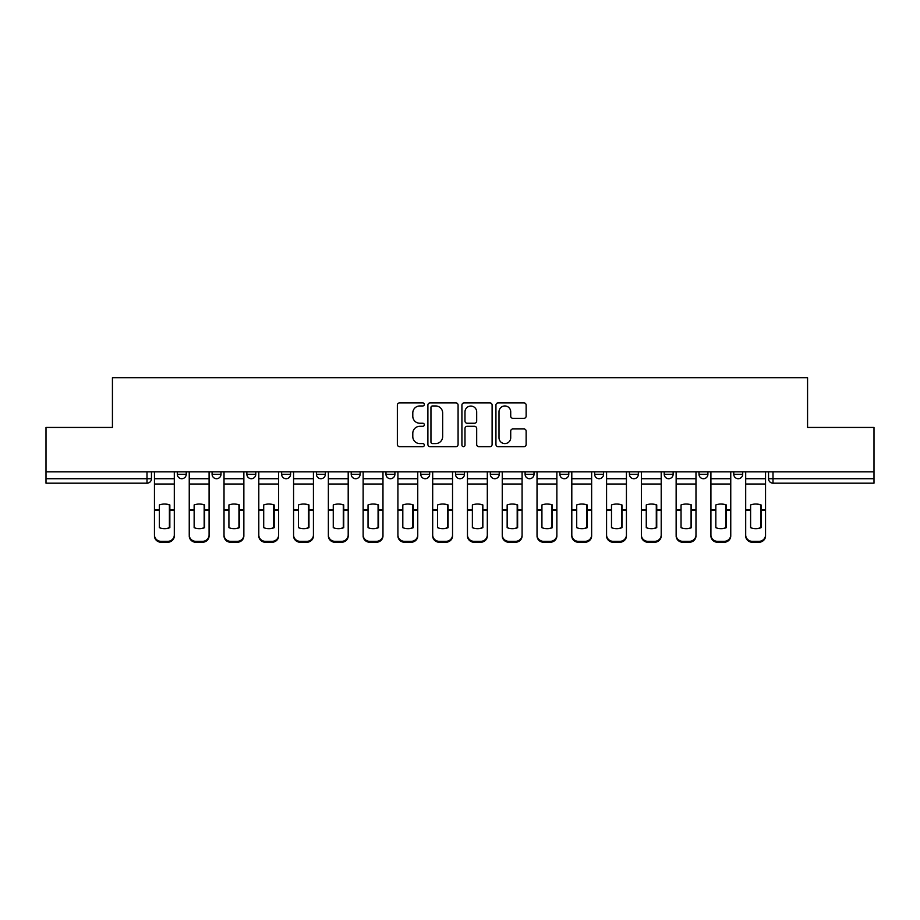 <?xml version="1.0" encoding="UTF-8"?>
<svg xmlns="http://www.w3.org/2000/svg" width="920" height="920" viewBox="0 0 920 920"><rect width="100%" height="100%" fill="white"/><g stroke="black" fill="none" stroke-linecap="round" stroke-linejoin="round"><path stroke-width="1.38" d="M424.327 404.421A1.529 1.529 0 0 0 422.797 402.891L399.544 402.891A2.185 2.185 0 0 0 397.359 405.076L397.359 444.475A2.185 2.185 0 0 0 399.544 446.66L422.797 446.66A1.529 1.529 0 0 0 424.327 445.13A1.529 1.529 0 0 0 422.797 443.589L419.784 443.589A7.003 7.003 0 0 1 412.792 436.597L412.792 433.308A7.003 7.003 0 0 1 419.784 426.305L422.797 426.305A1.529 1.529 0 0 0 424.327 424.775A1.529 1.529 0 0 0 422.797 423.246L419.784 423.246A7.003 7.003 0 0 1 412.792 416.242L412.792 412.953A7.003 7.003 0 0 1 419.784 405.961L422.797 405.961A1.529 1.529 0 0 0 424.327 404.421M525.101 471.81L525.101 474.272L534.014 474.272A4.462 4.462 0 0 1 529.552 478.722A4.462 4.462 0 0 1 525.101 474.272L525.101 471.81M490.325 471.81L490.325 474.272L499.238 474.272A4.462 4.462 0 0 1 494.776 478.722A4.462 4.462 0 0 1 490.325 474.272L490.325 471.81M316.422 474.272L316.422 471.81L316.422 474.272A4.462 4.462 0 0 0 320.884 478.722A4.462 4.462 0 0 1 316.422 474.272L325.346 474.272A4.462 4.462 0 0 1 320.884 478.722M246.87 471.81L246.87 474.272L255.783 474.272A4.462 4.462 0 0 1 251.332 478.722A4.462 4.462 0 0 1 246.87 474.272L246.87 471.81M212.094 474.272L212.094 471.81L212.094 474.272A4.462 4.462 0 0 0 216.545 478.722A4.462 4.462 0 0 1 212.094 474.272L221.007 474.272A4.462 4.462 0 0 1 216.545 478.722A4.462 4.462 0 0 0 221.007 474.272A4.462 4.462 0 0 1 216.545 478.722M177.307 474.272L177.307 471.81L177.307 474.272A4.462 4.462 0 0 0 181.769 478.722A4.462 4.462 0 0 1 177.307 474.272L186.231 474.272A4.462 4.462 0 0 1 181.769 478.722A4.462 4.462 0 0 0 186.231 474.272A4.462 4.462 0 0 1 181.769 478.722M523.952 418.324A2.185 2.185 0 0 0 526.136 416.127L526.136 405.076A2.185 2.185 0 0 0 523.952 402.891L498.134 402.891A2.185 2.185 0 0 0 495.937 405.076L495.937 444.475A2.185 2.185 0 0 0 498.134 446.66L523.952 446.66A2.185 2.185 0 0 0 526.136 444.475L526.136 431.123A2.185 2.185 0 0 0 523.952 428.938L512.9 428.938A2.185 2.185 0 0 0 510.715 431.123L510.715 437.736A5.853 5.853 0 0 1 504.861 443.589A5.853 5.853 0 0 1 499.008 437.736L499.008 411.815A5.853 5.853 0 0 1 504.861 405.961A5.853 5.853 0 0 1 510.715 411.815L510.715 416.127A2.185 2.185 0 0 0 512.9 418.324L523.952 418.324M46 471.81L46 427.455L112.435 427.455L112.435 377.74L807.564 377.74L807.564 427.455L874 427.455L874 471.81L46 471.81L46 478.722L151.455 478.722L151.455 471.81M458.079 405.076A2.185 2.185 0 0 0 455.894 402.891L430.077 402.891A2.185 2.185 0 0 0 427.892 405.076L427.892 444.475A2.185 2.185 0 0 0 430.077 446.66L455.894 446.66A2.185 2.185 0 0 0 458.079 444.475L458.079 405.076M464.105 402.891L489.923 402.891A2.185 2.185 0 0 1 492.108 405.076L492.108 444.475A2.185 2.185 0 0 1 489.923 446.66L478.871 446.66A2.185 2.185 0 0 1 476.686 444.475L476.686 428.49A2.185 2.185 0 0 0 474.501 426.305L467.164 426.305A2.185 2.185 0 0 0 464.979 428.49L464.979 445.13A1.529 1.529 0 0 1 463.45 446.66A1.529 1.529 0 0 1 461.921 445.13L461.921 405.076A2.185 2.185 0 0 1 464.105 402.891M768.545 471.81L768.545 478.722L874 478.722L874 483.184L773.007 483.184A4.462 4.462 0 0 1 768.545 478.722M874 471.81L874 478.722M151.455 478.722A4.462 4.462 0 0 1 146.993 483.184A4.462 4.462 0 0 0 151.455 478.722A4.462 4.462 0 0 1 146.993 483.184L46 483.184L46 478.722M742.693 471.81L742.693 474.272A4.462 4.462 0 0 1 738.231 478.722A4.462 4.462 0 0 1 733.769 474.272L742.693 474.272L742.693 471.81M733.769 471.81L733.769 474.272M707.905 471.81L707.905 474.272A4.462 4.462 0 0 1 703.455 478.722A4.462 4.462 0 0 1 698.993 474.272L707.905 474.272M698.993 471.81L698.993 474.272M673.13 471.81L673.13 474.272A4.462 4.462 0 0 1 668.668 478.722A4.462 4.462 0 0 1 664.217 474.272L673.13 474.272M664.217 471.81L664.217 474.272M638.353 471.81L638.353 474.272A4.462 4.462 0 0 1 633.891 478.722A4.462 4.462 0 0 1 629.429 474.272A4.462 4.462 0 0 0 633.891 478.722M629.429 471.81L629.429 474.272L638.353 474.272M603.577 471.81L603.577 474.272A4.462 4.462 0 0 1 599.115 478.722A4.462 4.462 0 0 1 594.654 474.272L603.577 474.272L603.577 471.81M594.654 471.81L594.654 474.272M568.79 471.81L568.79 474.272A4.462 4.462 0 0 1 564.339 478.722A4.462 4.462 0 0 1 559.877 474.272L568.79 474.272A4.462 4.462 0 0 1 564.339 478.722A4.462 4.462 0 0 0 568.79 474.272L568.79 471.81M559.877 471.81L559.877 474.272M534.014 471.81L534.014 474.272M499.238 471.81L499.238 474.272L499.238 471.81M464.462 471.81L464.462 474.272A4.462 4.462 0 0 1 460 478.722A4.462 4.462 0 0 1 455.538 474.272L464.462 474.272L464.462 471.81M455.538 471.81L455.538 474.272M429.674 471.81L429.674 474.272A4.462 4.462 0 0 1 425.224 478.722A4.462 4.462 0 0 1 420.762 474.272L429.674 474.272M420.762 471.81L420.762 474.272M394.898 471.81L394.898 474.272A4.462 4.462 0 0 1 390.448 478.722A4.462 4.462 0 0 1 385.986 474.272L394.898 474.272M385.986 471.81L385.986 474.272M360.122 471.81L360.122 474.272A4.462 4.462 0 0 1 355.66 478.722A4.462 4.462 0 0 1 351.21 474.272L360.122 474.272A4.462 4.462 0 0 1 355.66 478.722A4.462 4.462 0 0 0 360.122 474.272M351.21 471.81L351.21 474.272M325.346 471.81L325.346 474.272M290.57 471.81L290.57 474.272A4.462 4.462 0 0 1 286.108 478.722A4.462 4.462 0 0 1 281.646 474.272L290.57 474.272A4.462 4.462 0 0 1 286.108 478.722A4.462 4.462 0 0 0 290.57 474.272L290.57 471.81M281.646 471.81L281.646 474.272M255.783 471.81L255.783 474.272L255.783 471.81M221.007 471.81L221.007 474.272L221.007 471.81M186.231 471.81L186.231 474.272L186.231 471.81M432.48 405.961A1.529 1.529 0 0 0 430.951 407.491L430.951 442.06A1.529 1.529 0 0 0 432.48 443.589L435.654 443.589A7.003 7.003 0 0 0 442.658 436.597L442.658 412.953A7.003 7.003 0 0 0 435.654 405.961L432.48 405.961M476.686 411.918A5.853 5.853 0 0 0 470.833 406.065A5.853 5.853 0 0 0 464.979 411.918L464.979 421.061A2.185 2.185 0 0 0 467.164 423.246L474.501 423.246A2.185 2.185 0 0 0 476.686 421.061L476.686 411.918M169.395 527.85L169.395 504.792M164.381 504.045A13.823 12.167 180 0 1 169.395 504.942M154.456 511.002L154.456 535.003A6.693 6.348 0 0 0 161.149 541.351L167.612 541.351A6.693 6.348 0 0 0 174.305 535.003L174.305 535.923A6.693 6.348 180 0 1 167.612 542.259L167.612 541.351M164.381 528.655A13.823 13.11 180 0 0 169.395 527.678M169.843 510.082L169.843 504.942A13.823 12.167 180 0 0 164.599 504.034A13.823 12.167 180 0 0 159.367 504.942L159.367 527.678A13.823 13.11 180 0 0 169.843 527.678L169.843 510.082L174.305 510.082L174.305 535.003M174.305 471.81L174.305 510.082M154.456 471.81L154.456 535.003M161.149 541.351L161.149 542.259L167.612 542.259M161.149 542.259A6.693 6.348 180 0 1 154.456 535.923M204.171 527.85L204.171 504.792M199.157 504.045A13.823 12.167 180 0 1 204.171 504.942M189.244 511.002L189.244 535.003A6.693 6.348 0 0 0 195.925 541.351L202.388 541.351A6.693 6.348 0 0 0 209.081 535.003L209.081 535.923A6.693 6.348 180 0 1 202.388 542.259L202.388 541.351M199.157 528.655A13.823 13.11 180 0 0 204.171 527.678M238.958 527.85L238.958 504.792M233.933 504.045A13.823 12.167 180 0 1 238.958 504.942M224.02 511.002L224.02 535.003A6.693 6.348 0 0 0 230.702 541.351L237.176 541.351A6.693 6.348 0 0 0 243.857 535.003L243.857 535.923A6.693 6.348 180 0 1 237.176 542.259L237.176 541.351M233.933 528.655A13.823 13.11 180 0 0 238.958 527.678M204.619 510.082L204.619 504.942A13.823 12.167 180 0 0 199.387 504.034A13.823 12.167 180 0 0 194.143 504.942L194.143 527.678A13.823 13.11 180 0 0 204.619 527.678L204.619 510.082L209.081 510.082L209.081 535.003M209.081 471.81L209.081 510.082M189.244 471.81L189.244 535.003M195.925 541.351L195.925 542.259L202.388 542.259M195.925 542.259A6.693 6.348 180 0 1 189.244 535.923M239.395 510.082L239.395 504.942A13.823 12.167 180 0 0 234.163 504.034A13.823 12.167 180 0 0 228.919 504.942L228.919 527.678A13.823 13.11 180 0 0 239.395 527.678L239.395 510.082L243.857 510.082L243.857 535.003M243.857 471.81L243.857 510.082M224.02 471.81L224.02 535.003M230.702 541.351L230.702 542.259L237.176 542.259M230.702 542.259A6.693 6.348 180 0 1 224.02 535.923M273.734 527.85L273.734 504.792M268.72 504.045A13.823 12.167 180 0 1 273.734 504.942M258.796 511.002L258.796 535.003A6.693 6.348 0 0 0 265.489 541.351L271.952 541.351A6.693 6.348 0 0 0 278.633 535.003L278.633 535.923A6.693 6.348 180 0 1 271.952 542.259L271.952 541.351M268.72 528.655A13.823 13.11 180 0 0 273.734 527.678M308.51 527.85L308.51 504.792M303.497 504.045A13.823 12.167 180 0 1 308.51 504.942M293.572 511.002L293.572 535.003A6.693 6.348 0 0 0 300.265 541.351L306.728 541.351A6.693 6.348 0 0 0 313.421 535.003L313.421 535.923A6.693 6.348 180 0 1 306.728 542.259L306.728 541.351M303.497 528.655A13.823 13.11 180 0 0 308.51 527.678M343.286 527.85L343.286 504.792M338.272 504.045A13.823 12.167 180 0 1 343.286 504.942M328.359 511.002L328.359 535.003A6.693 6.348 0 0 0 335.041 541.351L341.504 541.351A6.693 6.348 0 0 0 348.197 535.003L348.197 535.923A6.693 6.348 180 0 1 341.504 542.259L341.504 541.351M338.272 528.655A13.823 13.11 180 0 0 343.286 527.678M274.183 510.082L274.183 504.942A13.823 12.167 180 0 0 268.939 504.034A13.823 12.167 180 0 0 263.707 504.942L263.707 527.678A13.823 13.11 180 0 0 274.183 527.678L274.183 510.082L278.633 510.082L278.633 535.003M278.633 471.81L278.633 510.082M258.796 471.81L258.796 535.003M265.489 541.351L265.489 542.259L271.952 542.259M265.489 542.259A6.693 6.348 180 0 1 258.796 535.923M308.959 510.082L308.959 504.942A13.823 12.167 180 0 0 303.715 504.034A13.823 12.167 180 0 0 298.483 504.942L298.483 527.678A13.823 13.11 180 0 0 308.959 527.678L308.959 510.082L313.421 510.082L313.421 535.003M313.421 471.81L313.421 510.082M293.572 471.81L293.572 535.003M300.265 541.351L300.265 542.259L306.728 542.259M300.265 542.259A6.693 6.348 180 0 1 293.572 535.923M343.735 510.082L343.735 504.942A13.823 12.167 180 0 0 338.502 504.034A13.823 12.167 180 0 0 333.258 504.942L333.258 527.678A13.823 13.11 180 0 0 343.735 527.678L343.735 510.082L348.197 510.082L348.197 535.003M348.197 471.81L348.197 510.082M328.359 471.81L328.359 535.003M335.041 541.351L335.041 542.259L341.504 542.259M335.041 542.259A6.693 6.348 180 0 1 328.359 535.923M378.074 527.85L378.074 504.792M373.048 504.045A13.823 12.167 180 0 1 378.074 504.942M363.135 511.002L363.135 535.003A6.693 6.348 0 0 0 369.817 541.351L376.291 541.351A6.693 6.348 0 0 0 382.973 535.003L382.973 535.923A6.693 6.348 180 0 1 376.291 542.259L376.291 541.351M373.048 528.655A13.823 13.11 180 0 0 378.074 527.678M378.511 510.082L378.511 504.942A13.823 12.167 180 0 0 373.278 504.034A13.823 12.167 180 0 0 368.034 504.942L368.034 527.678A13.823 13.11 180 0 0 378.511 527.678L378.511 510.082L382.973 510.082L382.973 535.003M382.973 471.81L382.973 510.082M363.135 471.81L363.135 535.003M369.817 541.351L369.817 542.259L376.291 542.259M369.817 542.259A6.693 6.348 180 0 1 363.135 535.923M412.85 527.85L412.85 504.792M407.836 504.045A13.823 12.167 180 0 1 412.85 504.942M397.911 511.002L397.911 535.003A6.693 6.348 0 0 0 404.604 541.351L411.067 541.351A6.693 6.348 0 0 0 417.749 535.003L417.749 535.923A6.693 6.348 180 0 1 411.067 542.259L411.067 541.351M407.836 528.655A13.823 13.11 180 0 0 412.85 527.678M413.298 510.082L413.298 504.942A13.823 12.167 180 0 0 408.054 504.034A13.823 12.167 180 0 0 402.81 504.942L402.81 527.678A13.823 13.11 180 0 0 413.298 527.678L413.298 510.082L417.749 510.082L417.749 535.003M417.749 471.81L417.749 510.082M397.911 471.81L397.911 535.003M404.604 541.351L404.604 542.259L411.067 542.259M404.604 542.259A6.693 6.348 180 0 1 397.911 535.923M447.626 527.85L447.626 504.792M442.612 504.045A13.823 12.167 180 0 1 447.626 504.942M432.687 511.002L432.687 535.003A6.693 6.348 0 0 0 439.38 541.351L445.843 541.351A6.693 6.348 0 0 0 452.536 535.003L452.536 535.923A6.693 6.348 180 0 1 445.843 542.259L445.843 541.351M442.612 528.655A13.823 13.11 180 0 0 447.626 527.678M448.074 510.082L448.074 504.942A13.823 12.167 180 0 0 442.83 504.034A13.823 12.167 180 0 0 437.598 504.942L437.598 527.678A13.823 13.11 180 0 0 448.074 527.678L448.074 510.082L452.536 510.082L452.536 535.003M452.536 471.81L452.536 510.082M432.687 471.81L432.687 535.003M439.38 541.351L439.38 542.259L445.843 542.259M439.38 542.259A6.693 6.348 180 0 1 432.687 535.923M482.402 527.85L482.402 504.792M477.388 504.045A13.823 12.167 180 0 1 482.402 504.942M467.463 511.002L467.463 535.003A6.693 6.348 0 0 0 474.156 541.351L480.619 541.351A6.693 6.348 0 0 0 487.312 535.003L487.312 535.923A6.693 6.348 180 0 1 480.619 542.259L480.619 541.351M477.388 528.655A13.823 13.11 180 0 0 482.402 527.678M482.85 510.082L482.85 504.942A13.823 12.167 180 0 0 477.618 504.034A13.823 12.167 180 0 0 472.374 504.942L472.374 527.678A13.823 13.11 180 0 0 482.85 527.678L482.85 510.082L487.312 510.082L487.312 535.003M487.312 471.81L487.312 510.082M467.463 471.81L467.463 535.003M474.156 541.351L474.156 542.259L480.619 542.259M474.156 542.259A6.693 6.348 180 0 1 467.463 535.923M517.189 527.85L517.189 504.792M512.164 504.045A13.823 12.167 180 0 1 517.189 504.942M502.251 511.002L502.251 535.003A6.693 6.348 0 0 0 508.932 541.351L515.395 541.351A6.693 6.348 0 0 0 522.088 535.003L522.088 535.923A6.693 6.348 180 0 1 515.395 542.259L515.395 541.351M512.164 528.655A13.823 13.11 180 0 0 517.189 527.678M517.626 510.082L517.626 504.942A13.823 12.167 180 0 0 512.394 504.034A13.823 12.167 180 0 0 507.15 504.942L507.15 527.678A13.823 13.11 180 0 0 517.626 527.678L517.626 510.082L522.088 510.082L522.088 535.003M522.088 471.81L522.088 510.082M502.251 471.81L502.251 535.003M508.932 541.351L508.932 542.259L515.395 542.259M508.932 542.259A6.693 6.348 180 0 1 502.251 535.923M551.966 527.85L551.966 504.792M546.952 504.045A13.823 12.167 180 0 1 551.966 504.942M537.027 511.002L537.027 535.003A6.693 6.348 0 0 0 543.708 541.351L550.183 541.351A6.693 6.348 0 0 0 556.865 535.003L556.865 535.923A6.693 6.348 180 0 1 550.183 542.259L550.183 541.351M546.952 528.655A13.823 13.11 180 0 0 551.966 527.678M552.414 510.082L552.414 504.942A13.823 12.167 180 0 0 547.17 504.034A13.823 12.167 180 0 0 541.926 504.942L541.926 527.678A13.823 13.11 180 0 0 552.414 527.678L552.414 510.082L556.865 510.082L556.865 535.003M556.865 471.81L556.865 510.082M537.027 471.81L537.027 535.003M543.708 541.351L543.708 542.259L550.183 542.259M543.708 542.259A6.693 6.348 180 0 1 537.027 535.923M586.741 527.85L586.741 504.792M581.727 504.045A13.823 12.167 180 0 1 586.741 504.942M571.803 511.002L571.803 535.003A6.693 6.348 0 0 0 578.496 541.351L584.959 541.351A6.693 6.348 0 0 0 591.64 535.003L591.64 535.923A6.693 6.348 180 0 1 584.959 542.259L584.959 541.351M581.727 528.655A13.823 13.11 180 0 0 586.741 527.678M587.19 510.082L587.19 504.942A13.823 12.167 180 0 0 581.946 504.034A13.823 12.167 180 0 0 576.713 504.942L576.713 527.678A13.823 13.11 180 0 0 587.19 527.678L587.19 510.082L591.64 510.082L591.64 535.003M591.64 471.81L591.64 510.082M571.803 471.81L571.803 535.003M578.496 541.351L578.496 542.259L584.959 542.259M578.496 542.259A6.693 6.348 180 0 1 571.803 535.923M621.518 527.85L621.518 504.792M616.504 504.045A13.823 12.167 180 0 1 621.518 504.942M606.579 511.002L606.579 535.003A6.693 6.348 0 0 0 613.272 541.351L619.735 541.351A6.693 6.348 0 0 0 626.428 535.003L626.428 535.923A6.693 6.348 180 0 1 619.735 542.259L619.735 541.351M616.504 528.655A13.823 13.11 180 0 0 621.518 527.678M621.966 510.082L621.966 504.942A13.823 12.167 180 0 0 616.722 504.034A13.823 12.167 180 0 0 611.49 504.942L611.49 527.678A13.823 13.11 180 0 0 621.966 527.678L621.966 510.082L626.428 510.082L626.428 535.003M626.428 471.81L626.428 510.082M606.579 471.81L606.579 535.003M613.272 541.351L613.272 542.259L619.735 542.259M613.272 542.259A6.693 6.348 180 0 1 606.579 535.923M656.293 527.85L656.293 504.792M651.279 504.045A13.823 12.167 180 0 1 656.293 504.942M641.366 511.002L641.366 535.003A6.693 6.348 0 0 0 648.048 541.351L654.511 541.351A6.693 6.348 0 0 0 661.204 535.003L661.204 535.923A6.693 6.348 180 0 1 654.511 542.259L654.511 541.351M651.279 528.655A13.823 13.11 180 0 0 656.293 527.678M656.742 510.082L656.742 504.942A13.823 12.167 180 0 0 651.509 504.034A13.823 12.167 180 0 0 646.265 504.942L646.265 527.678A13.823 13.11 180 0 0 656.742 527.678L656.742 510.082L661.204 510.082L661.204 535.003M661.204 471.81L661.204 510.082M641.366 471.81L641.366 535.003M648.048 541.351L648.048 542.259L654.511 542.259M648.048 542.259A6.693 6.348 180 0 1 641.366 535.923M691.081 527.85L691.081 504.792M686.067 504.045A13.823 12.167 180 0 1 691.081 504.942M676.143 511.002L676.143 535.003A6.693 6.348 0 0 0 682.824 541.351L689.298 541.351A6.693 6.348 0 0 0 695.98 535.003L695.98 535.923A6.693 6.348 180 0 1 689.298 542.259L689.298 541.351M686.067 528.655A13.823 13.11 180 0 0 691.081 527.678M691.518 510.082L691.518 504.942A13.823 12.167 180 0 0 686.285 504.034A13.823 12.167 180 0 0 681.042 504.942L681.042 527.678A13.823 13.11 180 0 0 691.518 527.678L691.518 510.082L695.98 510.082L695.98 535.003M695.98 471.81L695.98 510.082M676.143 471.81L676.143 535.003M682.824 541.351L682.824 542.259L689.298 542.259M682.824 542.259A6.693 6.348 180 0 1 676.143 535.923M725.857 527.85L725.857 504.792M720.843 504.045A13.823 12.167 180 0 1 725.857 504.942M710.918 511.002L710.918 535.003A6.693 6.348 0 0 0 717.611 541.351L724.074 541.351A6.693 6.348 0 0 0 730.756 535.003L730.756 535.923A6.693 6.348 180 0 1 724.074 542.259L724.074 541.351M720.843 528.655A13.823 13.11 180 0 0 725.857 527.678M726.306 510.082L726.306 504.942A13.823 12.167 180 0 0 721.061 504.034A13.823 12.167 180 0 0 715.829 504.942L715.829 527.678A13.823 13.11 180 0 0 726.306 527.678L726.306 510.082L730.756 510.082L730.756 535.003M730.756 471.81L730.756 510.082M710.918 471.81L710.918 535.003M717.611 541.351L717.611 542.259L724.074 542.259M717.611 542.259A6.693 6.348 180 0 1 710.918 535.923M760.633 527.85L760.633 504.792M755.619 504.045A13.823 12.167 180 0 1 760.633 504.942M745.694 511.002L745.694 535.003A6.693 6.348 0 0 0 752.387 541.351L758.85 541.351A6.693 6.348 0 0 0 765.543 535.003L765.543 535.923A6.693 6.348 180 0 1 758.85 542.259L758.85 541.351M755.619 528.655A13.823 13.11 180 0 0 760.633 527.678M761.081 510.082L761.081 504.942A13.823 12.167 180 0 0 755.837 504.034A13.823 12.167 180 0 0 750.605 504.942L750.605 527.678A13.823 13.11 180 0 0 761.081 527.678L761.081 510.082L765.543 510.082L765.543 535.003M765.543 471.81L765.543 510.082M745.694 471.81L745.694 535.003M752.387 541.351L752.387 542.259L758.85 542.259M752.387 542.259A6.693 6.348 180 0 1 745.694 535.923M146.993 471.81L146.993 483.184M773.007 471.81L773.007 483.184M169.843 509.726L174.305 509.726M154.456 509.726L159.367 509.726M154.456 484.023L174.305 484.023M154.456 510.082L159.367 510.082M154.456 478.722L174.305 478.722M204.619 509.726L209.081 509.726M189.244 509.726L194.143 509.726M189.244 484.023L209.081 484.023M189.244 510.082L194.143 510.082M189.244 478.722L209.081 478.722M239.395 509.726L243.857 509.726M224.02 509.726L228.919 509.726M224.02 484.023L243.857 484.023M224.02 510.082L228.919 510.082M224.02 478.722L243.857 478.722M274.183 509.726L278.633 509.726M258.796 509.726L263.707 509.726M258.796 484.023L278.633 484.023M258.796 510.082L263.707 510.082M258.796 478.722L278.633 478.722M308.959 509.726L313.421 509.726M293.572 509.726L298.483 509.726M293.572 484.023L313.421 484.023M293.572 510.082L298.483 510.082M293.572 478.722L313.421 478.722M343.735 509.726L348.197 509.726M328.359 509.726L333.258 509.726M328.359 484.023L348.197 484.023M328.359 510.082L333.258 510.082M328.359 478.722L348.197 478.722M378.511 509.726L382.973 509.726M363.135 509.726L368.034 509.726M363.135 484.023L382.973 484.023M363.135 510.082L368.034 510.082M363.135 478.722L382.973 478.722M413.298 509.726L417.749 509.726M397.911 509.726L402.81 509.726M397.911 484.023L417.749 484.023M397.911 510.082L402.81 510.082M397.911 478.722L417.749 478.722M448.074 509.726L452.536 509.726M432.687 509.726L437.598 509.726M432.687 484.023L452.536 484.023M432.687 510.082L437.598 510.082M432.687 478.722L452.536 478.722M482.85 509.726L487.312 509.726M467.463 509.726L472.374 509.726M467.463 484.023L487.312 484.023M467.463 510.082L472.374 510.082M467.463 478.722L487.312 478.722M517.626 509.726L522.088 509.726M502.251 509.726L507.15 509.726M502.251 484.023L522.088 484.023M502.251 510.082L507.15 510.082M502.251 478.722L522.088 478.722M552.414 509.726L556.865 509.726M537.027 509.726L541.926 509.726M537.027 484.023L556.865 484.023M537.027 510.082L541.926 510.082M537.027 478.722L556.865 478.722M587.19 509.726L591.64 509.726M571.803 509.726L576.713 509.726M571.803 484.023L591.64 484.023M571.803 510.082L576.713 510.082M571.803 478.722L591.64 478.722M621.966 509.726L626.428 509.726M606.579 509.726L611.49 509.726M606.579 484.023L626.428 484.023M606.579 510.082L611.49 510.082M606.579 478.722L626.428 478.722M656.742 509.726L661.204 509.726M641.366 509.726L646.265 509.726M641.366 484.023L661.204 484.023M641.366 510.082L646.265 510.082M641.366 478.722L661.204 478.722M691.518 509.726L695.98 509.726M676.143 509.726L681.042 509.726M676.143 484.023L695.98 484.023M676.143 510.082L681.042 510.082M676.143 478.722L695.98 478.722M726.306 509.726L730.756 509.726M710.918 509.726L715.829 509.726M710.918 484.023L730.756 484.023M710.918 510.082L715.829 510.082M710.918 478.722L730.756 478.722M761.081 509.726L765.543 509.726M745.694 509.726L750.605 509.726M745.694 484.023L765.543 484.023M745.694 510.082L750.605 510.082M745.694 478.722L765.543 478.722"/></g></svg>
